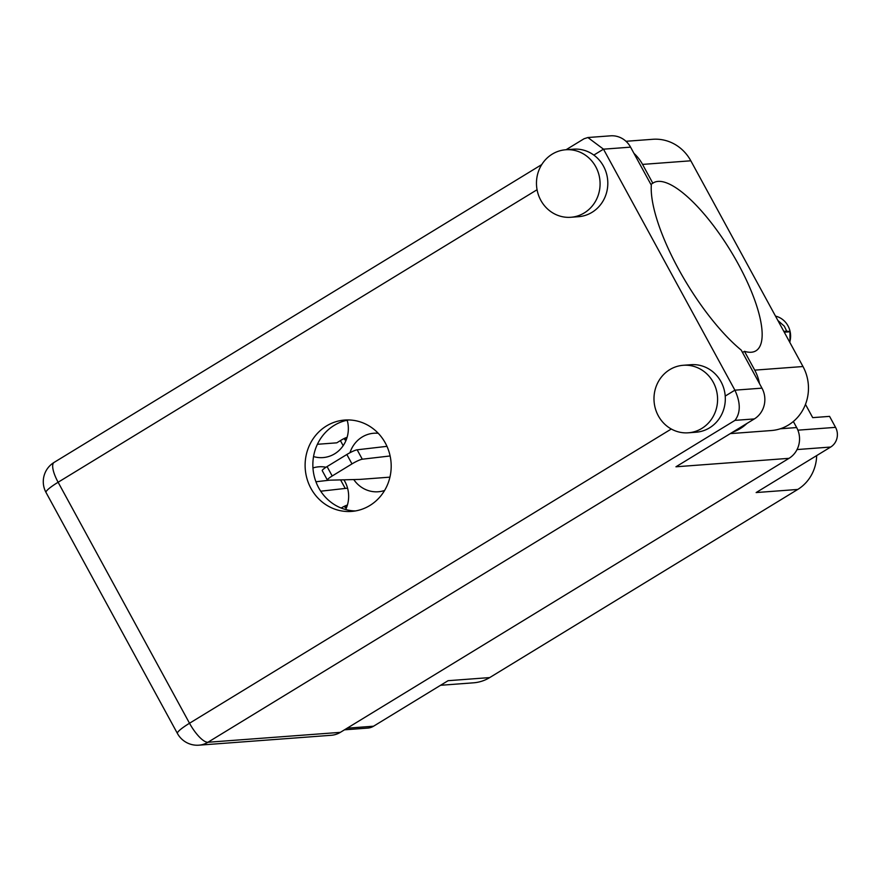 <?xml version="1.0" encoding="UTF-8"?>
<svg xmlns="http://www.w3.org/2000/svg" width="881" height="881" viewBox="0 0 881 881"><rect width="100%" height="100%" fill="white"/><g stroke="black" fill="none" stroke-linecap="round" stroke-linejoin="round"><path stroke-width="1.32" d="M345.682 509.548A29.337 27.553 -94.3 0 0 344.9 481.522A29.337 27.553 -94.3 0 0 343.898 479.815M353.766 479.561A29.337 27.553 -94.3 0 0 378.224 491.763A29.337 27.553 -94.3 0 0 384.601 490.464M313.537 456.567A29.337 27.553 -94.3 0 0 322.975 457.591A29.337 27.553 -94.3 0 0 347.202 420.215M816.665 455.598A40.625 38.147 85.7 0 1 797.745 489.451L756.14 492.556L830.662 447.041L797.041 449.563M347.158 728.191L373.555 726.208L448.088 680.694L489.693 677.588L797.745 489.451M489.693 677.588A40.625 38.147 85.7 0 1 473.493 682.819L440.566 685.286M805.476 404.379L812.7 417.638L829.572 416.372L835.551 427.351A14.448 13.567 85.7 0 1 830.662 447.041M373.555 726.208A14.448 13.567 85.7 0 1 367.795 728.08L344.482 729.82M378.246 433.298A29.337 27.553 -94.3 0 0 373.841 433.243A29.337 27.553 -94.3 0 0 349.966 452.724M326.003 467.249A29.337 27.553 -94.3 0 0 318.9 466.798A29.337 27.553 -94.3 0 0 312.953 467.954M759.466 383.565A42.883 40.273 85.7 0 0 754.731 370.141L744.467 351.321A98.397 30.472 58.6 0 0 751.251 352.246A98.397 30.472 58.6 0 0 755.964 350.792A98.397 30.472 58.6 0 0 734.633 257.593A98.397 30.472 58.6 0 0 658.096 181.398A98.397 30.472 58.6 0 0 653.394 182.841A98.397 30.472 58.6 0 0 652.821 183.226L650.883 184.404M701.805 428.43A33.852 31.793 -94.3 0 0 716.132 389.215A33.852 31.793 -94.3 0 0 683.26 365.285A33.852 31.793 -94.3 0 0 669.758 369.646A33.852 31.793 -94.3 0 0 655.442 408.861A33.852 31.793 -94.3 0 0 688.314 432.802A33.852 31.793 -94.3 0 0 701.805 428.43M688.314 432.802L696.045 432.219A33.852 31.793 -94.3 0 0 709.546 427.847A33.852 31.793 -94.3 0 0 725.217 396.076A33.852 31.793 -94.3 0 0 690.99 364.701L683.26 365.285M584.301 212.905A33.852 31.793 -94.3 0 0 598.628 173.689A33.852 31.793 -94.3 0 0 565.756 149.759A33.852 31.793 -94.3 0 0 552.255 154.12A33.852 31.793 -94.3 0 0 537.928 193.335A33.852 31.793 -94.3 0 0 570.8 217.277A33.852 31.793 -94.3 0 0 584.301 212.905M570.8 217.277L578.542 216.693A33.852 31.793 -94.3 0 0 592.032 212.321A33.852 31.793 -94.3 0 0 593.827 155.078A33.852 31.793 -94.3 0 0 573.487 149.175L565.756 149.759M326.466 425.964A45.812 43.026 -94.3 0 0 307.084 479.033A45.812 43.026 -94.3 0 0 351.574 511.421A45.812 43.026 -94.3 0 0 369.844 505.507A45.812 43.026 -94.3 0 0 389.226 452.449A45.812 43.026 -94.3 0 0 344.735 420.05A45.812 43.026 -94.3 0 0 326.466 425.964M355.428 510.947A45.812 43.026 85.7 0 1 314.286 476.456A45.812 43.026 85.7 0 1 334.207 425.38A45.812 43.026 85.7 0 1 348.623 419.951M633.946 153.349A42.883 40.273 -94.3 0 1 642.557 164.406L652.821 183.226M587.88 137.524L610.566 135.828A22.565 21.199 85.7 0 1 630.565 147.149L603.496 149.175L587.88 137.524L584.026 138.769L566.065 149.737M593.827 155.078L603.496 149.175L734.897 390.173L761.966 388.147L741.218 350.098A112.845 34.943 58.6 0 1 651.312 185.186L630.565 147.149M761.966 388.147A22.565 21.199 85.7 0 1 754.334 418.927L675.947 466.787L789.024 458.329A22.565 21.199 85.7 0 0 796.655 427.549L793.352 421.503M725.217 396.076L734.897 390.173C740.668 402.661 740.701 412.726 734.996 420.369L207.927 742.265L340.341 732.353L789.024 458.329M340.341 732.353A22.565 21.199 85.7 0 1 331.344 735.272L198.93 745.172A22.565 21.199 -94.3 0 0 207.927 742.265A22.565 6.993 58.6 0 1 189.514 723.246L671.289 429.014M642.557 164.406L690.825 160.794A42.883 40.273 -94.3 0 0 652.821 139.286L626.006 141.29M690.825 160.794L802.987 366.529A42.883 40.273 85.7 0 1 771.393 430.534L730.283 433.617M747 423.398A42.883 40.273 85.7 0 1 732.574 432.208M744.467 351.321L742.529 352.499M347.268 420.457L345.638 420.578M317.402 444.288L336.773 442.835L341.167 440.148A5.418 0.804 151.4 0 1 347.092 437.383M346.629 438.804L344.878 439.872A5.418 0.804 151.4 0 0 346.674 438.672M340.429 440.599A9.933 9.328 -94.3 0 0 340.793 441.326L343.172 445.687M390.118 455.962L362.289 459.21A9.03 1.344 151.4 0 0 351.982 463.902L332.203 475.982A9.03 1.344 151.4 0 0 327.369 480.068A9.03 1.344 151.4 0 0 327.864 480.222L359.844 479.407L389.931 477.15M386.968 446.337L357.157 449.806A9.03 1.344 151.4 0 0 346.85 454.497L327.071 466.578A9.03 1.344 151.4 0 0 322.248 470.663L327.369 480.068M347.566 488.173L320.717 491.202M347.389 505.099A5.418 0.804 151.4 0 0 341.476 507.863L341.178 508.051M346.927 506.52L345.187 507.588A5.418 0.804 151.4 0 0 346.982 506.388M329.439 480.189L315.927 481.764M345.198 488.349L340.584 479.903M775.489 316.103A20.307 19.074 85.7 0 1 787.999 325.849A20.307 19.074 85.7 0 1 789.993 341.189M789.883 341.608A20.307 19.074 85.7 0 1 789.717 342.191M777.89 320.486L784.266 326.135L786.777 331.289L787.658 331.3A36.33 0.936 179.8 0 1 789.949 331.608A36.33 0.936 179.8 0 1 784.244 332.137M783.793 331.322A27.983 0.716 179.8 0 1 786.777 331.289M789.453 341.707A36.33 0.936 -0.2 0 0 789.993 341.542L789.949 331.608M797.878 430.17L835.551 427.351M537.069 189.734L58.113 482.248A22.565 6.993 -121.4 0 1 54.082 462.415A22.565 22.565 0 0 0 46.032 492.479L177.433 733.477A22.565 22.565 0 0 0 198.93 745.172M46.032 492.479A22.565 3.359 151.4 0 1 58.113 482.248L189.514 723.246A22.565 3.359 151.4 0 0 177.433 733.477M780.302 428.783L796.655 427.549M754.334 418.927L734.996 420.369M754.731 370.141L802.987 366.529M344.152 438.529L344.878 439.872M351.982 463.902L346.85 454.497M362.289 459.21L357.157 449.806M332.203 475.982L327.071 466.578M344.449 506.245L345.187 507.588M541.749 164.582L54.082 462.415"/></g></svg>
